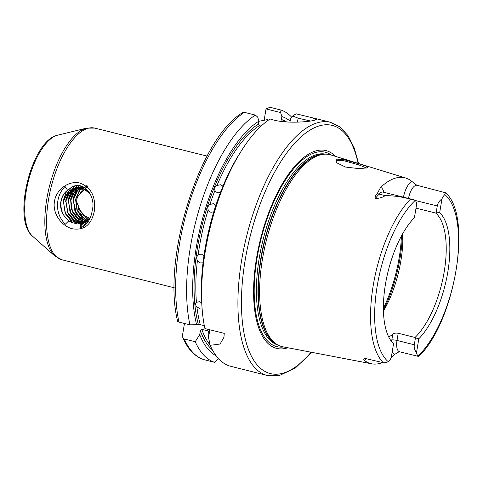 <?xml version="1.0" encoding="UTF-8"?>
<svg xmlns="http://www.w3.org/2000/svg" width="483" height="483" viewBox="0 0 483 483"><rect width="100%" height="100%" fill="white"/><g stroke="black" fill="none" stroke-linecap="round" stroke-linejoin="round"><path stroke-width="0.72" d="M366.669 168.096L359.008 164.938L343.799 160.7L337.683 160.296L336.017 161.509L336.476 162.916M336.868 159.149L343.473 159.547L361.193 164.389L366.911 166.436L367.635 167.77L359.509 168.688L345.532 167.058L335.945 162.409L336.868 159.149M67.566 190.272C63.883 192.965 61.649 196.804 60.852 201.791C59.735 208.898 62.355 215.255 68.719 220.87L65.296 224.245C59.252 217.96 56.734 210.473 57.737 201.791C58.497 195.796 60.924 190.688 65.03 186.468L67.566 190.272L68.743 189.602C81.174 177.146 96.588 195.144 92.247 210.226C91.112 218.817 87.218 224.734 80.558 227.97L80.202 223.798L90.134 217.918M54.488 201.339C56.282 188.968 69.437 180.256 80.045 183.087C91.311 187.537 96.057 196.925 94.282 211.246C91.444 224.776 84.181 230.62 72.492 228.791C61.8 226.286 52.2 213.631 54.488 201.339M202.142 308.999L200.234 308.957L196.895 306.808A120.05 49.592 104 0 0 200.33 324.691L204.315 325.681M202.576 262.824L200.409 262.939L197.426 260.488A120.05 49.592 104 0 0 196.442 302.298L199.497 301.67L201.701 302.787M200.33 324.691L189.922 324.817A130.488 53.903 104 0 1 255.35 115.081L257.68 117.091L258.93 121.13L258.447 124.04L259.383 125.628A120.05 49.592 104 0 0 216.988 185.448C215.007 186.607 214.331 188.279 214.959 190.447A120.05 49.592 104 0 0 209.888 204.472C207.986 205.83 207.418 207.605 208.185 209.803A120.05 49.592 104 0 0 198.115 255.06L199.334 254.287L201.526 254.167L203.953 255.821M213.776 211.862L210.848 212.248L209.604 211.681L208.185 209.803M209.888 204.472L213.607 203.633L215.865 205.281M220.429 192.512L217.519 192.802L215.466 191.443L214.959 190.447M216.988 185.448L220.797 184.717L222.947 186.209M68.719 220.87L71.732 222.488C63.847 218.135 60.284 211.228 61.039 201.761C61.951 196.267 64.517 192.216 68.743 189.602M399.224 351.66L394.575 354.444A93.944 38.809 -76 0 1 391.315 357.251M382.458 362.54A93.944 38.809 -76 0 1 378.443 363.741A93.944 38.809 -76 0 1 371.711 363.814A93.944 38.809 -76 0 1 364.399 360.415L363.602 359.111L365.009 358.344A12.733 5.259 104 0 0 365.365 358.464L369.084 359.394L365.009 358.344M416.002 208.143L435.63 213.033L436.143 212.828L437.284 205.963C437.779 203.186 439.343 200.801 441.975 198.803A12.733 5.259 -76 0 1 444.795 194.558L445.471 192.747C473.382 215.798 454.455 323.308 418.61 356.454L399.169 351.684M418.036 356.074C418.803 356.611 418.815 356.581 418.073 355.995A12.733 5.259 -76 0 1 416.515 352.614C414.619 350.163 413.877 347.543 414.305 344.759L415.44 337.895L418.809 338.758L416.515 352.614M382.723 192.029L382.971 192.077A12.733 5.259 104 0 0 379.016 194.094L375.255 198.489C379.3 198.404 382.608 197.456 385.192 195.633C393.766 195.663 402.152 196.847 410.357 199.183L413.575 199.702L415.163 200.427A12.733 5.259 -76 0 1 416.72 203.802L414.426 217.664A70.965 29.318 -76 0 0 385.657 283.008A70.965 29.318 -76 0 0 392.613 342.815A70.965 29.318 -76 0 0 393.548 343.757L391.254 357.613A12.733 5.259 -76 0 1 388.435 361.858L383.876 362.836L369.084 359.394M391.556 341.566A69.16 28.569 104 0 0 392.063 342.006L393.548 343.757M287.796 347.748A101.925 42.099 -76 0 1 284.91 348.515A101.925 42.099 -76 0 1 256.503 258.357A101.925 42.099 -76 0 1 317.699 150.461A101.925 42.099 -76 0 1 335.468 156.365M371.711 363.814L282.917 346.812A98.912 40.862 -76 0 1 277.369 344.705A98.912 40.862 -76 0 1 265.457 244.126A98.912 40.862 -76 0 1 321.829 154.53A98.912 40.862 -76 0 1 324.83 154.168A98.912 40.862 -76 0 1 330.722 154.904L405.744 178.04A94.596 39.075 -76 0 1 411.697 181.282L417.089 185.484M375.255 198.489C374.874 196.72 375.587 195.005 377.386 193.339L380.568 187.446A94.596 39.075 -76 0 1 397.237 177.684A94.596 39.075 -76 0 1 405.744 178.04M445.471 192.747L417.131 185.315A12.733 5.259 104 0 0 408.515 198.441M310.533 121.022L298.12 118.16L292.662 115.992L296.115 113.807L312.628 117.828L316.353 119.675L313.527 120.521C306.174 122.096 283.642 123.853 270.112 118.957A130.488 53.903 104 0 0 241.089 151.288A130.488 53.903 104 0 0 202.063 307.967A130.488 53.903 104 0 0 204.901 328.549L224.251 333.373L223.955 337.243L220.097 344.023L210.171 345.327A130.488 53.903 104 0 0 229.226 365.915L267.455 375.533A130.488 53.903 -76 0 1 243.915 248.069A130.488 53.903 -76 0 1 319.988 122.133A130.488 53.903 -76 0 1 330.541 122.29L340.141 127.017L348.104 135.753L354.274 148.046L358.585 163.496M90.218 193.924L83.01 188.304L75.656 187.519L65.283 195.289L63.309 201.375L65.585 214.047L71.061 220.381L80.081 223.81M89.832 193.158L86.306 189.922L76.755 187.362L75.843 187.482M77.715 185.514L75.734 187.501L68.006 191.733L63.496 201.345L65.042 212.514L72.148 220.96L81.814 223.466M87.96 185.677L79.007 195.029L83.493 188.503M84.597 187.585L83.571 188.424M86.705 185.714L79.278 190.616L75.577 199.31L76.936 210.027L80.83 216.094L87.538 220.55M82.146 187.996L80.275 189.662L75.765 199.274L77.31 210.443L84.416 218.89L87.622 220.483M83.058 186.504L76.471 191.485L73.126 199.721L76.549 214.253L86.415 221.383M80.824 187.645L77.823 190.079L73.313 199.69L74.859 210.86L81.965 219.306L86.499 221.323M81.802 186.541L72.716 193.924L70.669 200.137L71.345 208.946L75.656 216.638L85.268 222.083M79.526 187.428L75.366 190.489L70.856 200.107L72.402 211.276L79.508 219.717L85.358 222.029M79.351 186.951L71.973 191.787L68.218 200.548L71.176 214.38L76.121 219.656L84.102 222.663M82.973 186.468L80.752 186.655M78.246 187.332L72.915 190.906L68.405 200.517L69.95 211.687L77.057 220.133L84.199 222.621M85.37 187.857L78.113 187.102M76.894 187.368L68.749 193.23L65.76 200.964L68.266 214.041L74.165 220.417L82.213 223.11M85.086 187.652L78.3 187.072M76.99 187.362L70.458 191.316L65.948 200.934L67.493 212.103L74.599 220.544L83.016 223.098M82.961 223.339L88.353 221.299M83.142 223.309L88.268 221.431M79.007 195.029C76.308 198.139 76.018 201.556 78.137 205.293L79.58 210.063L86.68 218.509L88.631 219.578M89.784 218.346L88.371 217.573L89.705 218.443M78.24 212.303L82.605 214.923M82.998 215.134L88.371 217.573M78.137 205.293L78.693 206.953L77.811 212.007M198.115 255.06C196.503 256.666 196.273 258.477 197.426 260.488M196.895 306.808C195.355 305.31 195.204 303.807 196.442 302.298L196.303 302.455M259.383 125.628L261.164 126.069M78.693 206.953L79.767 210.033L86.868 218.473L88.715 219.499M80.601 223.738L77.268 223.895L80.202 223.798M80.691 223.72L88.975 219.397L89.941 218.346M77.268 223.895L71.732 222.488M210.171 345.327L208.541 337.593L209.833 329.78M184.464 323.459L182.532 335.148L182.791 337.587L184.295 339.012L195.253 341.741L199.727 334.634L200.36 330.801L201.803 329.358L208.143 330.94L208.916 331.767L208.541 337.593M199.727 334.634A124.282 51.337 104 0 0 216.112 355.742M195.253 341.741A130.488 53.903 104 0 0 214.609 362.31L218.648 358.778M182.791 337.587C187.772 349.143 194.679 356.46 203.5 359.533L214.609 362.31M292.662 115.992L290.518 118.74L290.035 121.656M285.556 121.891L282.326 121.088L281.39 119.5L281.873 116.59L280.623 112.551L266.03 108.923L269.991 107.28L280.949 110.015L280.623 112.551M290.126 121.13A124.282 51.337 104 0 0 281.873 116.59M291.708 117.212A130.488 53.903 104 0 0 280.949 110.015M241.089 151.288L238.952 154.711A124.282 51.337 104 0 0 201.779 303.94L202.063 307.967M258.93 121.13A124.282 51.337 104 0 0 196.659 324.902M266.03 108.923L264.153 120.267M255.35 115.081L244.386 112.352L243.112 112.388C199.533 136.961 161.654 259.371 177.708 321.497M189.922 324.817L178.964 322.089C177.599 321.672 177.327 321.382 178.142 321.219M441.975 198.803L439.681 212.665A70.965 29.318 -76 0 1 447.813 272.032A70.965 29.318 -76 0 1 418.809 338.758M383.448 311.161A69.16 28.569 104 0 0 402.78 233.555M391.592 341.596A16.651 6.877 -76 0 1 391.828 339.929L392.782 334.17C394.098 333.198 395.903 332.896 398.197 333.27L415.03 337.46A69.16 28.569 104 0 0 444.251 271.5A69.16 28.569 104 0 0 435.63 213.033M392.782 334.17A69.16 28.569 -76 0 1 388.767 337.08M439.681 212.665L436.143 212.828M415.44 337.895L415.03 337.46M258.9 121.305L267.129 119.675L268.536 120.026M80.552 227.867L80.872 227.849M80.51 227.427L81.693 227.481M66.612 191.129L63.46 199.811L63.243 201.888M65.193 213.287L72.426 222.826M80.444 226.636L82.629 226.98M71.725 187.356L69.238 190.447M69.069 190.719L65.911 199.394L65.694 201.471M67.65 212.87L74.762 222.325M75.04 222.542L77.051 223.895M80.347 225.47L83.601 226.364M75.318 185.877L72.999 188.249M72.945 188.316L71.689 190.036M71.52 190.302L68.369 198.984L68.151 201.073M70.083 212.417L77.22 221.908M77.497 222.126L79.478 223.466M80.208 223.883L84.579 225.621M75.734 187.507L75.451 187.839M75.402 187.899L74.153 189.614M73.977 189.891L70.82 198.567L70.603 200.626M72.541 212.007L79.671 221.498M79.955 221.715L81.929 223.049M82.013 223.098L82.376 223.309M82.406 223.327L85.557 224.752M79.641 185.575L78.011 187.295M77.854 187.489L76.604 189.203M76.429 189.475L73.277 198.157L73.06 200.24M74.974 211.554L82.128 221.081M82.406 221.299L84.29 222.578M84.471 222.687L84.833 222.898M84.996 222.989L86.517 223.744M366.205 358.676A16.651 6.877 -76 0 1 364.399 360.415M398.197 333.27L397.008 340.455A12.733 5.259 104 0 0 399.526 351.702M391.828 339.929A3.912 0.682 9.4 0 1 397.008 340.455L414.305 344.759M87.2 128.001A67.366 27.827 -76 0 0 86.566 128.146L57.682 135.168A53.251 21.995 104 0 0 28.268 181.475A53.251 21.995 104 0 0 32.518 236.169L54.742 255.924A67.366 27.827 -76 0 1 49.363 186.728A67.366 27.827 -76 0 1 86.566 128.146L94.716 128.098A67.855 28.032 104 0 0 89.228 128.013A67.855 28.032 104 0 0 49.671 193.502A67.855 28.032 104 0 0 61.915 259.782L174.266 287.771M358.078 163.339A127.88 52.822 104 0 0 321.871 125.242A127.88 52.822 104 0 0 245.092 260.615A127.88 52.822 104 0 0 280.738 373.733A127.88 52.822 104 0 0 311.04 352.198M283.726 346.969A100.174 41.381 -76 0 1 257.288 256.757A100.174 41.381 -76 0 1 317.198 152.103A100.174 41.381 -76 0 1 331.507 155.146M278.015 345.067A98.393 40.644 -76 0 1 261.092 248.334A98.393 40.644 -76 0 1 318.285 154.18A98.393 40.644 -76 0 1 325.572 154.149M276.844 344.397A98.393 40.644 -76 0 1 263.398 245.292A98.393 40.644 -76 0 1 319.837 154.566A98.393 40.644 -76 0 1 324.226 154.192M277.369 344.705L275.956 343.872A98.441 40.663 -76 0 1 264.104 243.77A98.441 40.663 -76 0 1 320.205 154.602A98.441 40.663 -76 0 1 323.193 154.24L324.83 154.168M198.392 324.558A121.354 50.129 -76 0 1 205.83 211.596A121.354 50.129 -76 0 1 258.447 124.04M415.163 200.427A89.657 37.034 104 0 0 377.205 286.008A89.657 37.034 104 0 0 388.435 361.858M383.279 362.727A92.784 38.326 -76 0 1 373.202 285.628A92.784 38.326 -76 0 1 410.357 199.183M201.803 329.358A120.05 49.592 104 0 0 210.099 344.989M208.97 333.192A120.05 49.592 -76 0 1 208.143 330.94M212.381 349.867A121.354 50.129 -76 0 1 200.36 330.801M184.295 339.012A130.488 53.903 104 0 0 203.651 359.575M281.39 119.5A121.354 50.129 -76 0 1 286.63 121.97M244.386 112.352A130.488 53.903 104 0 0 178.964 322.089M418.073 355.995A89.657 37.034 104 0 0 456.024 270.408A89.657 37.034 104 0 0 444.795 194.558M383.399 308.353A82.207 33.961 104 0 0 401.421 236.006M402.321 234.37A81.428 33.635 -76 0 1 383.424 310.219M298.12 118.16L297.462 122.127M394.575 354.444A16.651 6.877 -76 0 1 392.268 351.497M377.386 193.339A3.912 2.747 40.6 0 0 379.016 194.094L385.192 195.633M415.199 200.463L437.284 205.963M380.568 187.446A16.651 6.877 -76 0 1 383.81 192.288M403.468 197.185A16.651 6.877 -76 0 1 411.697 181.282M364.997 358.446L365.365 358.464M311.559 352.294L295.3 368.094L278.939 375.72L267.455 375.533M330.541 122.29L312.628 117.828M207.068 156.081L94.716 128.098M54.742 255.924L61.915 259.782M57.682 135.168C31.612 140.04 11.785 219.638 32.518 236.169M382.971 192.077L413.575 199.702M417.131 185.315L416.799 185.164"/></g></svg>
